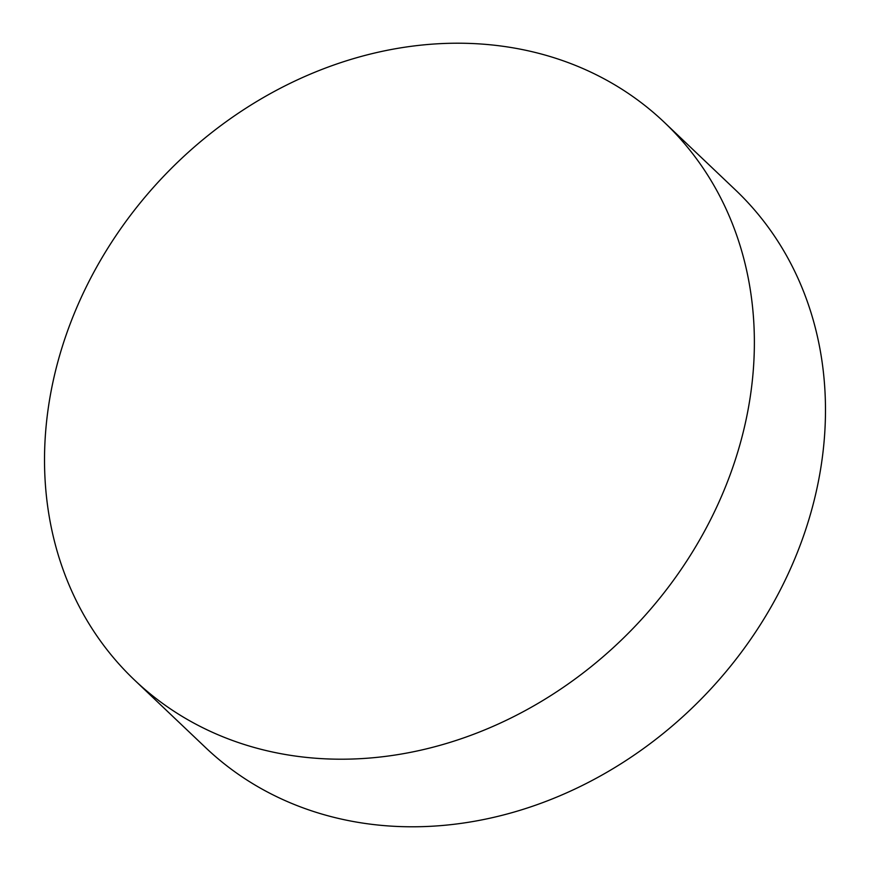 <?xml version="1.0" encoding="UTF-8"?>
<svg xmlns="http://www.w3.org/2000/svg" width="870" height="870" viewBox="0 0 870 870"><rect width="100%" height="100%" fill="white"/><g stroke="black" fill="none" stroke-linecap="round" stroke-linejoin="round"><path stroke-width="1.3" d="M732.366 468.528A384.616 325.815 -46.5 0 0 664.43 122.431A384.616 325.815 -46.5 0 0 66.533 333.873A384.616 325.815 -46.5 0 0 134.458 679.981A384.616 325.815 -46.5 0 0 732.366 468.528M134.458 679.981L205.57 747.569A384.616 325.815 -46.5 0 0 803.467 536.127A384.616 325.815 -46.5 0 0 735.541 190.019L664.43 122.431"/></g></svg>
